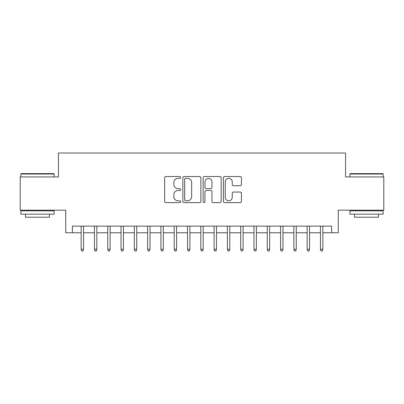<?xml version="1.0" encoding="UTF-8"?>
<svg xmlns="http://www.w3.org/2000/svg" width="404" height="404" viewBox="0 0 404 404"><rect width="100%" height="100%" fill="white"/><g stroke="black" fill="none" stroke-linecap="round" stroke-linejoin="round"><path stroke-width="0.61" d="M180.729 177.432A0.914 0.914 0 0 0 179.815 176.523L165.953 176.523A1.303 1.303 0 0 0 164.645 177.826L164.645 201.313A1.303 1.303 0 0 0 165.953 202.621L179.815 202.621A0.914 0.914 0 0 0 180.729 201.707A0.914 0.914 0 0 0 179.815 200.793L178.023 200.793A4.176 4.176 0 0 1 173.846 196.617L173.846 194.657A4.176 4.176 0 0 1 178.023 190.481L179.815 190.481A0.914 0.914 0 0 0 180.729 189.572A0.914 0.914 0 0 0 179.815 188.658L178.023 188.658A4.176 4.176 0 0 1 173.846 184.482L173.846 182.522A4.176 4.176 0 0 1 178.023 178.346L179.815 178.346A0.914 0.914 0 0 0 180.729 177.432M240.138 185.719A1.303 1.303 0 0 0 241.441 184.416L241.441 177.826A1.303 1.303 0 0 0 240.138 176.523L224.74 176.523A1.303 1.303 0 0 0 223.432 177.826L223.432 201.313A1.303 1.303 0 0 0 224.74 202.621L240.138 202.621A1.303 1.303 0 0 0 241.441 201.313L241.441 193.354A1.303 1.303 0 0 0 240.138 192.052L233.547 192.052A1.303 1.303 0 0 0 232.239 193.354L232.239 197.303A3.49 3.49 0 0 1 228.75 200.793A3.49 3.49 0 0 1 225.26 197.303L225.26 181.84A3.49 3.49 0 0 1 228.75 178.346A3.49 3.49 0 0 1 232.239 181.84L232.239 184.416A1.303 1.303 0 0 0 233.547 185.719L240.138 185.719M72.382 232.775L72.382 226.129L331.618 226.129L331.618 232.775L338.269 232.775L338.269 210.176L383.8 210.176L383.8 176.942L345.577 176.942L345.577 153.01L58.423 153.01L58.423 176.942L20.2 176.942L20.2 210.176L65.731 210.176L65.731 232.775L81.153 232.775M200.859 177.826A1.303 1.303 0 0 0 199.551 176.523L184.153 176.523A1.303 1.303 0 0 0 182.85 177.826L182.85 201.313A1.303 1.303 0 0 0 184.153 202.621L199.551 202.621A1.303 1.303 0 0 0 200.859 201.313L200.859 177.826M204.449 176.523L219.847 176.523A1.303 1.303 0 0 1 221.15 177.826L221.15 201.313A1.303 1.303 0 0 1 219.847 202.621L213.256 202.621A1.303 1.303 0 0 1 211.948 201.313L211.948 191.789A1.303 1.303 0 0 0 210.646 190.481L206.272 190.481A1.303 1.303 0 0 0 204.969 191.789L204.969 201.707A0.914 0.914 0 0 1 204.055 202.621A0.914 0.914 0 0 1 203.141 201.707L203.141 177.826A1.303 1.303 0 0 1 204.449 176.523M83.547 232.775L94.45 232.775M96.844 232.775L107.742 232.775M110.135 232.775L121.038 232.775M123.432 232.775L134.33 232.775M136.724 232.775L147.627 232.775M150.02 232.775L160.918 232.775M163.312 232.775L174.215 232.775M176.609 232.775L187.512 232.775M189.9 232.775L200.803 232.775M203.197 232.775L214.1 232.775M216.488 232.775L227.391 232.775M229.785 232.775L240.688 232.775M243.082 232.775L253.98 232.775M256.373 232.775L267.276 232.775M269.67 232.775L280.568 232.775M282.962 232.775L293.865 232.775M296.258 232.775L307.156 232.775M309.55 232.775L320.453 232.775M322.846 232.775L331.618 232.775M185.593 178.346A0.914 0.914 0 0 0 184.678 179.26L184.678 199.879A0.914 0.914 0 0 0 185.593 200.793L187.481 200.793A4.176 4.176 0 0 0 191.658 196.617L191.658 182.522A4.176 4.176 0 0 0 187.481 178.346L185.593 178.346M211.948 181.901A3.49 3.49 0 0 0 208.459 178.411A3.49 3.49 0 0 0 204.969 181.901L204.969 187.35A1.303 1.303 0 0 0 206.272 188.658L210.646 188.658A1.303 1.303 0 0 0 211.948 187.35L211.948 181.901M81.153 249.263L81.689 250.99L83.017 250.99L83.547 249.263L81.153 249.263L81.153 226.129M83.547 249.263L83.547 226.129M21.266 173.619L53.702 173.619L54.101 174.018L20.867 174.018L21.266 173.619M37.481 214.165L20.867 214.165L20.867 210.843L54.101 210.843L54.101 214.165L37.481 214.165M49.45 214.165L49.45 217.221L25.518 217.221L25.518 214.165M350.298 173.619L382.734 173.619L383.133 174.018L349.899 174.018L350.298 173.619M366.519 214.165L349.899 214.165L349.899 210.843L383.133 210.843L383.133 214.165L366.519 214.165M378.482 214.165L378.482 217.221L354.55 217.221L354.55 214.165M94.45 249.263L94.98 250.99L96.309 250.99L96.844 249.263L94.45 249.263L94.45 226.129M96.844 249.263L96.844 226.129M107.742 249.263L108.277 250.99L109.605 250.99L110.135 249.263L107.742 249.263L107.742 226.129M110.135 249.263L110.135 226.129M121.038 249.263L121.569 250.99L122.897 250.99L123.432 249.263L121.038 249.263L121.038 226.129M123.432 249.263L123.432 226.129M134.33 249.263L134.865 250.99L136.193 250.99L136.724 249.263L134.33 249.263L134.33 226.129M136.724 249.263L136.724 226.129M147.627 249.263L148.157 250.99L149.485 250.99L150.02 249.263L147.627 249.263L147.627 226.129M150.02 249.263L150.02 226.129M160.918 249.263L161.454 250.99L162.782 250.99L163.312 249.263L160.918 249.263L160.918 226.129M163.312 249.263L163.312 226.129M174.215 249.263L174.745 250.99L176.078 250.99L176.609 249.263L174.215 249.263L174.215 226.129M176.609 249.263L176.609 226.129M187.512 249.263L188.042 250.99L189.37 250.99L189.9 249.263L187.512 249.263L187.512 226.129M189.9 249.263L189.9 226.129M200.803 249.263L201.333 250.99L202.667 250.99L203.197 249.263L200.803 249.263L200.803 226.129M203.197 249.263L203.197 226.129M214.1 249.263L214.63 250.99L215.958 250.99L216.488 249.263L214.1 249.263L214.1 226.129M216.488 249.263L216.488 226.129M227.391 249.263L227.922 250.99L229.255 250.99L229.785 249.263L227.391 249.263L227.391 226.129M229.785 249.263L229.785 226.129M240.688 249.263L241.218 250.99L242.546 250.99L243.082 249.263L240.688 249.263L240.688 226.129M243.082 249.263L243.082 226.129M253.98 249.263L254.515 250.99L255.843 250.99L256.373 249.263L253.98 249.263L253.98 226.129M256.373 249.263L256.373 226.129M267.276 249.263L267.807 250.99L269.135 250.99L269.67 249.263L267.276 249.263L267.276 226.129M269.67 249.263L269.67 226.129M280.568 249.263L281.103 250.99L282.431 250.99L282.962 249.263L280.568 249.263L280.568 226.129M282.962 249.263L282.962 226.129M293.865 249.263L294.395 250.99L295.723 250.99L296.258 249.263L293.865 249.263L293.865 226.129M296.258 249.263L296.258 226.129M307.156 249.263L307.691 250.99L309.02 250.99L309.55 249.263L307.156 249.263L307.156 226.129M309.55 249.263L309.55 226.129M320.453 249.263L320.983 250.99L322.311 250.99L322.846 249.263L320.453 249.263L320.453 226.129M322.846 249.263L322.846 226.129M20.867 176.942L20.867 174.018M28.442 210.843L28.442 210.176M46.521 210.843L46.521 210.176M54.101 176.942L54.101 174.018M349.899 176.942L349.899 174.018M357.479 210.843L357.479 210.176M375.558 210.843L375.558 210.176M383.133 176.942L383.133 174.018"/></g></svg>
